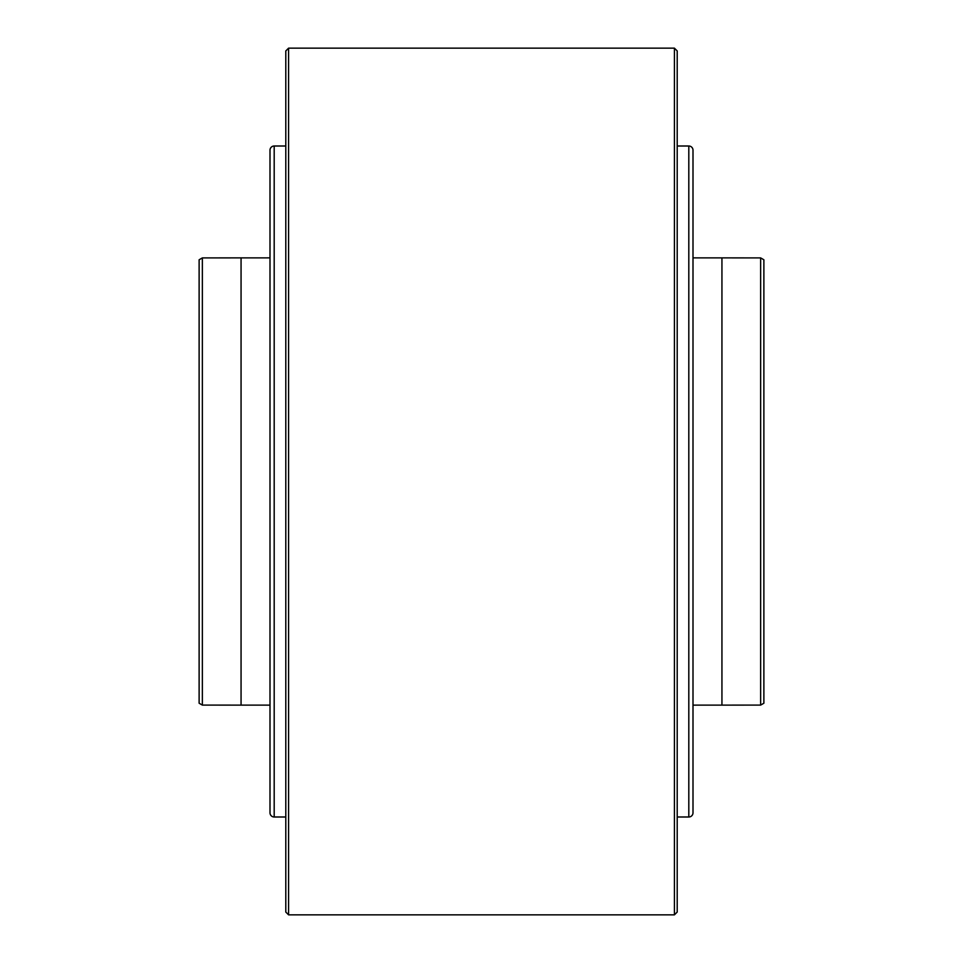 <?xml version="1.0" encoding="UTF-8"?>
<svg xmlns="http://www.w3.org/2000/svg" width="963" height="963" viewBox="0 0 963 963"><rect width="100%" height="100%" fill="white"/><g stroke="black" fill="none" stroke-linecap="round" stroke-linejoin="round"><path stroke-width="1.44" d="M199.124 259.769L199.124 703.231L202.362 705.097L202.362 257.903L199.124 259.769M199.124 311.133L199.124 293.763M199.124 354.998L199.124 481.5L199.124 354.998M199.124 657.633L199.124 481.5M270.001 705.133L202.362 705.097M270.001 257.867L202.362 257.903M763.876 293.763L763.876 703.231L760.638 705.097L692.999 705.133M760.638 705.097L760.638 257.903L692.999 257.867M760.638 257.903L763.876 259.769L763.876 657.633M763.876 354.998L763.876 331.236M677.206 816.997L688.81 816.997A4.189 4.189 0 0 0 692.999 812.808L692.999 150.192A4.189 4.189 0 0 0 688.81 146.003L677.206 146.003M285.794 146.003L274.19 146.003A4.189 4.189 0 0 0 270.001 150.192L270.001 812.808A4.189 4.189 0 0 0 274.19 816.997L285.794 816.997M285.794 50.943L285.794 912.057L288.587 914.85L288.587 48.15L285.794 50.943M674.413 914.85L674.413 48.15L677.206 50.943L677.206 912.057L674.413 914.85L288.587 914.85M674.413 48.15L288.587 48.15M241.063 705.169L241.063 257.831M721.937 705.097L721.937 257.903M688.81 816.997L688.81 146.003M274.19 146.003L274.19 816.997"/></g></svg>
